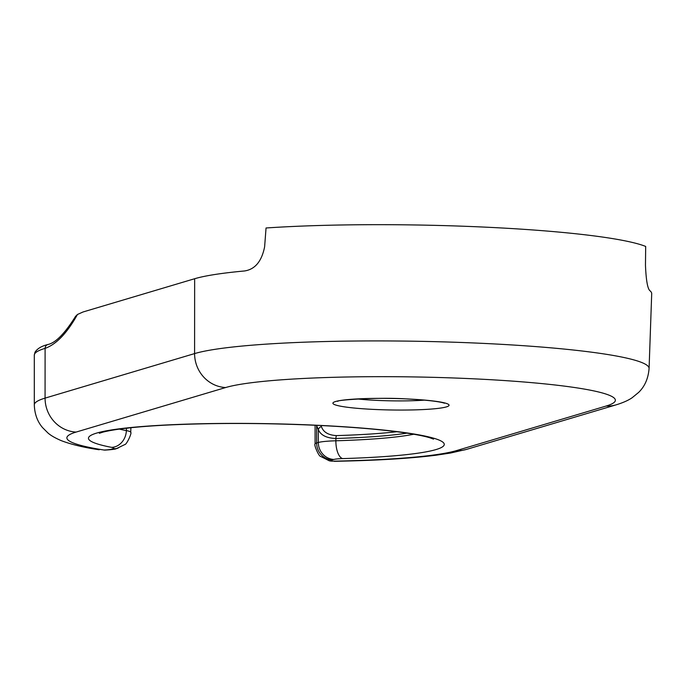 <?xml version="1.0" encoding="UTF-8"?>
<svg xmlns="http://www.w3.org/2000/svg" width="686" height="686" viewBox="0 0 686 686"><rect width="100%" height="100%" fill="white"/><g stroke="black" fill="none" stroke-linecap="round" stroke-linejoin="round"><path stroke-width="1.03" d="M321.005 425.534L321.425 426.563C323.269 432.111 328.285 435.13 336.474 435.601A162.522 16.138 -179 0 0 396.842 431.734M77.475 314.471C67.125 333.044 56.338 344.346 45.105 348.368A4.142 3.936 -106.6 0 1 47.874 344.518C55.643 342.871 64.87 333.473 75.563 316.34L77.475 314.471L83.066 311.967L194.653 278.73A233.977 23.238 -179 0 1 244.568 270.961C255.072 269.358 261.752 261.289 264.625 246.754L266.048 227.984A234.698 23.307 1 0 1 489.041 227.323A234.698 23.307 1 0 1 645.68 246.437L645.466 265.259C646.083 280.008 647.541 288.472 649.839 290.658A233.977 23.238 -179 0 1 651.7 293.702L649.085 368.476A232.665 23.11 1 0 0 486.408 343.54A232.665 23.11 1 0 0 194.592 353.59A33.16 31.479 73.4 0 0 225.643 387.539L76.12 432.069A199.515 19.817 -179 0 0 104.04 450.033A16.575 8.558 87.5 0 0 105.044 450.102L104.04 450.033A16.867 1.672 -179 0 0 111.398 449.227A16.575 15.744 73.4 0 0 116.423 448.627L124.766 444.579C126.558 444.82 132.201 432.712 130.726 432.326L130.88 427.721M406.952 433.14A161.313 16.018 1 0 1 335.9 438.474C326.579 438.157 320.722 435.216 318.347 429.65A4.142 3.31 -22.9 0 1 321.425 426.563M130.04 427.807L126.438 428.296A4.142 3.584 -79.1 0 0 126.438 428.218A4.142 3.584 -79.1 0 0 126.438 428.201M111.398 449.227L113.087 448.73A16.867 1.672 -179 0 0 111.664 447.375A177.931 17.673 1 0 1 128.025 427.815A177.931 17.673 1 0 1 319.856 425.389A177.931 17.673 1 0 1 443.842 443.165A177.931 17.673 1 0 1 342.7 458.6A16.867 1.672 -179 0 0 333.859 459.457A16.575 15.744 -106.6 0 1 318.338 442.487L318.347 429.65L316.658 425.637L316.649 442.985A16.575 15.744 73.4 0 0 332.17 459.963A16.867 1.672 -179 0 0 332.83 461.155A16.575 15.075 103.6 0 1 329.211 460.769L320.662 456.439C318.87 456.619 313.605 444.357 315.097 443.962A33.443 3.319 1 0 1 316.649 442.985L318.338 442.487A33.443 3.319 1 0 1 335.874 440.789A161.356 16.027 -179 0 0 413.744 434.238M225.643 387.539A199.515 19.817 -179 0 1 475.878 378.921A199.515 19.817 -179 0 1 606.141 406.035L456.61 450.565A199.515 19.817 -179 0 1 332.83 461.155L329.211 460.769M342.7 458.6A16.575 7.109 -91.7 0 1 335.874 440.789L335.9 438.474A4.142 1.775 -91.7 0 1 335.9 438.405A4.142 1.775 -91.7 0 1 336.474 435.601M373.501 409.405A58.096 5.771 1 0 1 335.574 401.516A58.096 5.771 1 0 1 408.436 399.003A58.096 5.771 1 0 1 446.372 406.901A58.096 5.771 1 0 1 373.501 409.405M119.321 429.093A161.356 16.027 -179 0 0 126.361 430.602L126.438 428.296A161.313 16.018 1 0 1 126.155 428.236M111.664 447.375A16.575 14.329 -79.1 0 0 126.361 430.602A33.443 3.319 1 0 1 130.726 432.326M357.603 398.969A49.804 4.948 -179 0 0 376.142 400.35A49.804 4.948 -179 0 0 424.505 400.135M194.653 278.73L194.592 353.59L45.07 398.12A33.16 31.479 73.4 0 0 76.12 432.069M45.105 348.368L45.07 398.12A232.665 23.11 1 0 0 34.309 404.886L34.3 355.159A233.532 23.195 -179 0 1 45.105 348.368M333.859 459.457L332.17 459.963M113.087 448.73A16.575 15.744 73.4 0 0 118.103 448.121M456.61 450.565A33.16 31.479 73.4 0 0 466.652 449.356L616.182 404.826C623.145 402.673 628.487 400.298 632.192 397.691L638.58 392.461C644.771 386.492 648.27 378.5 649.085 368.476M606.141 406.035A33.16 31.479 73.4 0 0 616.182 404.826M47.874 344.518L47.874 344.518C41.632 346.027 37.336 348.599 34.986 352.244L34.3 355.159M338.532 400.821L337.684 401.344C334.914 400.204 378.046 396.842 408.179 399.038C440.232 400.71 445.325 403.522 444.331 403.205L444.322 403.205M99.359 433.295L102.891 432.137C115.359 429.016 136.385 426.675 165.978 425.114C213.406 422.808 264.53 422.928 319.342 425.449C353.702 427.155 381.93 429.573 404.037 432.712C415.896 434.444 424.488 436.133 429.805 437.771L433.552 439.134M315.097 443.962L315.097 425.251M99.23 449.759L99.23 449.759C84.061 447.546 71.43 444.519 61.346 440.678C55.266 438.071 50.798 435.507 47.943 432.977L42.515 427.575C37.361 421.504 34.626 413.941 34.309 404.886M105.044 450.102C111.784 449.682 115.574 449.184 116.423 448.627M334.211 461.309C375.585 460.555 409.422 458.54 435.713 455.264L450.496 453.043L466.652 449.356"/></g></svg>
